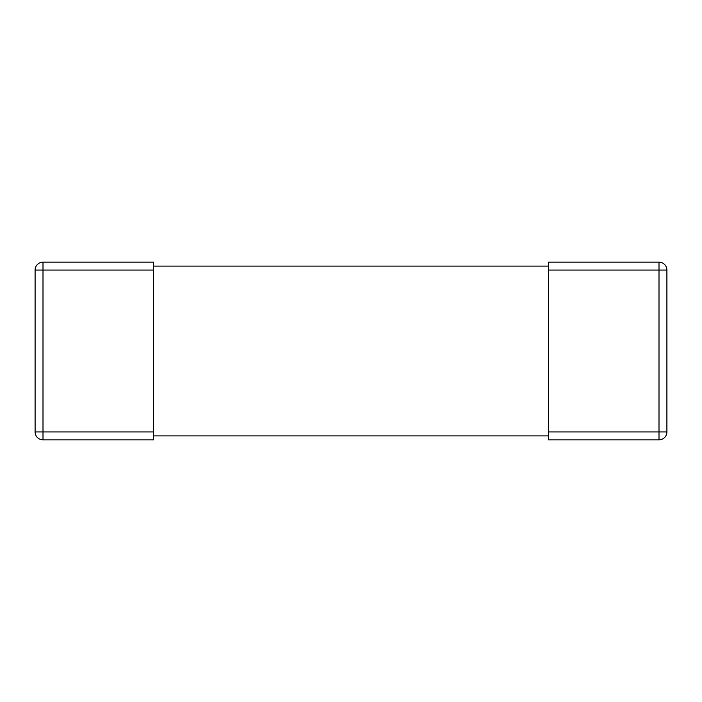 <?xml version="1.0" encoding="UTF-8"?>
<svg xmlns="http://www.w3.org/2000/svg" width="702" height="702" viewBox="0 0 702 702"><rect width="100%" height="100%" fill="white"/><g stroke="black" fill="none" stroke-linecap="round" stroke-linejoin="round"><path stroke-width="1.05" d="M153.562 435.898L548.438 435.898M153.562 431.949L153.562 439.847L42.997 439.847L42.997 431.949L153.562 431.949L153.562 262.153L42.997 262.153A7.897 7.897 0 0 0 35.1 270.051A7.897 7.897 0 0 1 42.997 262.153A7.897 7.897 0 0 0 35.1 270.051L42.997 270.051L42.997 262.153M548.438 270.051L548.438 262.153L659.002 262.153L659.002 270.051L666.9 270.051L666.9 431.949L659.002 431.949L659.002 439.847L548.438 439.847L548.438 270.051L659.002 270.051L659.002 431.949L548.438 431.949M153.562 266.102L548.438 266.102M666.9 270.051A7.897 7.897 0 0 0 659.002 262.153M666.9 431.949A7.897 7.897 0 0 1 659.002 439.847A7.897 7.897 0 0 0 666.9 431.949A7.897 7.897 0 0 1 659.002 439.847M153.562 270.051L42.997 270.051L42.997 431.949L35.1 431.949A7.897 7.897 0 0 0 42.997 439.847A7.897 7.897 0 0 1 35.1 431.949L35.1 270.051M42.997 439.847A7.897 7.897 0 0 1 35.1 431.949"/></g></svg>
